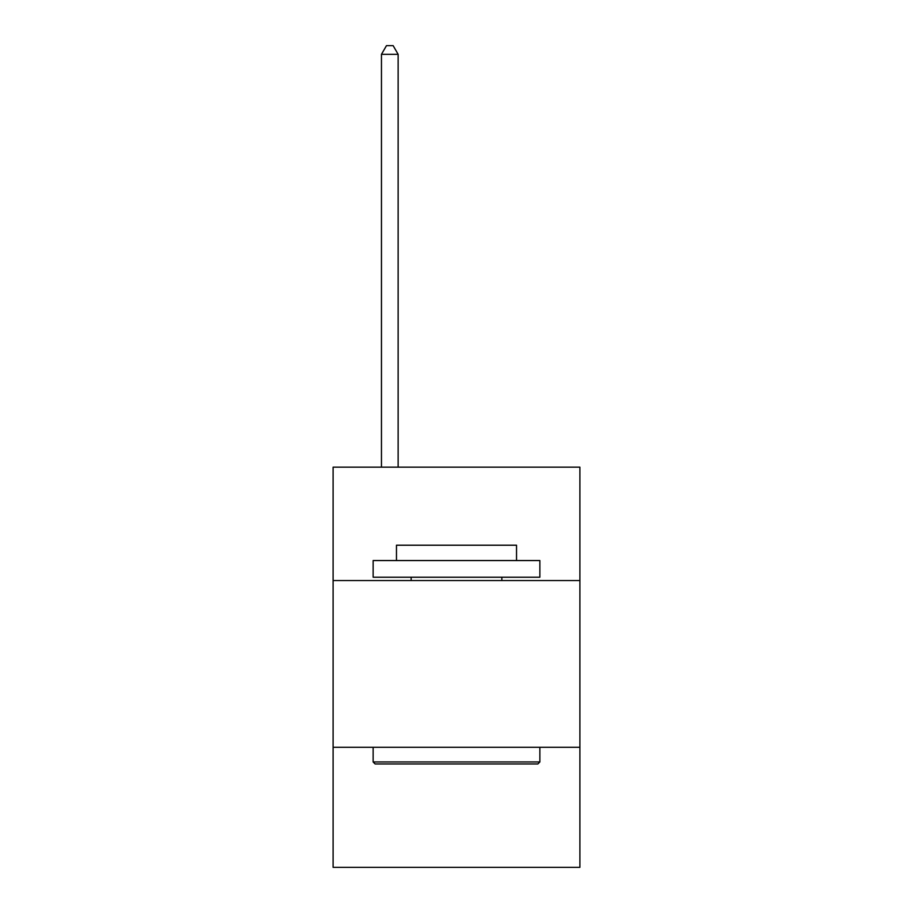 <?xml version="1.0" encoding="UTF-8"?>
<svg xmlns="http://www.w3.org/2000/svg" width="913" height="913" viewBox="0 0 913 913"><rect width="100%" height="100%" fill="white"/><g stroke="black" fill="none" stroke-linecap="round" stroke-linejoin="round"><path stroke-width="1.37" d="M579.892 580.554L579.892 467.171L333.108 467.171L333.108 580.554L579.892 580.554L579.892 867.35L333.108 867.35L333.108 580.554M579.892 747.302L333.108 747.302M375.129 763.976L373.132 761.967L539.868 761.967L537.871 763.976L375.129 763.976M539.868 560.548L539.868 577.221L373.132 577.221L373.132 560.548L539.868 560.548M396.47 560.548L396.47 545.209L516.53 545.209L516.53 560.548M539.868 747.302L539.868 761.967M373.132 747.302L373.132 761.967M501.853 577.221L501.853 580.554M411.147 577.221L411.147 580.554M398.136 467.171L398.136 54.324L381.463 54.324L381.463 467.171M381.463 54.324L386.473 45.65L393.138 45.65L398.136 54.324"/></g></svg>
